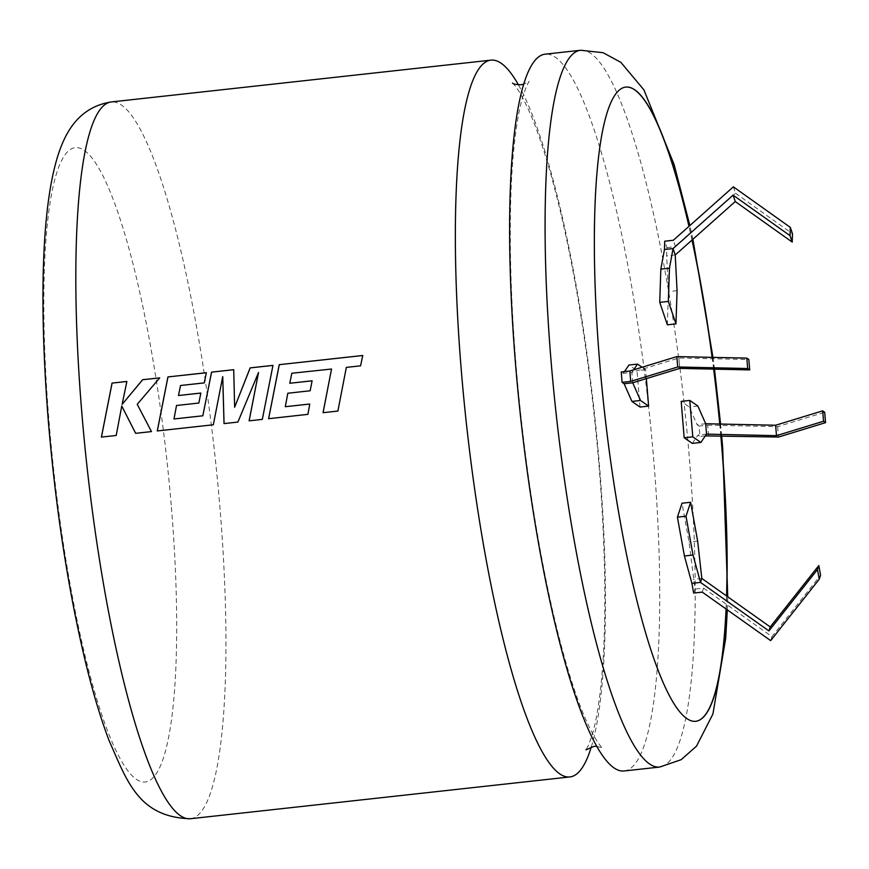 <?xml version="1.0" encoding="UTF-8"?>
<svg xmlns="http://www.w3.org/2000/svg" width="869" height="869" viewBox="0 0 869 869"><rect width="100%" height="100%" fill="white"/><g stroke="black" fill="none" stroke-linecap="round" stroke-linejoin="round"><path stroke-width="0.65" stroke-dasharray="4.34 3.26" d="M624.138 770.966A360.57 64.197 83.7 0 0 653.792 460.624A360.57 64.197 83.7 0 0 555.476 57.332A360.57 64.197 83.7 0 0 545.211 54.171M720.988 435.803A319.032 56.8 83.7 0 0 719.912 424.039M713.818 369.129A319.032 56.8 83.7 0 0 712.287 357.365M692.137 239.942A319.032 56.8 83.7 0 0 689.095 226.233M720.814 435.803A319.032 56.8 83.7 0 0 719.738 424.039M713.645 369.129A319.032 56.8 83.7 0 0 712.113 357.355M691.996 240.072A319.032 56.8 83.7 0 0 688.954 226.364M625.767 87.085A319.032 56.8 83.7 0 0 625.68 87.096A319.032 56.8 83.7 0 0 599.447 361.7A319.032 56.8 83.7 0 0 695.515 721.324A319.032 56.8 83.7 0 0 695.602 721.313M591.322 746.905A360.57 64.197 83.7 0 0 599.534 466.599A360.57 64.197 83.7 0 0 518.413 84.793M726.223 609.104A319.032 56.8 83.7 0 0 726.712 596.069M632.719 382.794L631.861 372.399L623.258 373.344L621.237 371.943M646.351 378.623L645.624 369.716L642.072 367.25M633.61 369.836L631.861 372.399L678.906 357.995L748.839 359.516M624.463 371.584L623.258 373.344M640.019 407.05L637.02 370.661L628.928 365.034M692.267 443.386L697.937 435.076L699.969 436.477L699.111 426.082L697.09 424.68L689.28 406.996L681.187 401.369M726.049 608.995A319.032 56.8 83.7 0 0 726.549 595.949M667.37 324.821L668.457 291.615L666.632 255.931L666.903 247.622L664.731 241.213M693.658 593.071L694.983 589.084L689.041 542.05L682.035 503.216M697.872 406.051L689.28 406.996M705.693 423.735L697.09 424.68M706.54 434.131L697.937 435.076M705.346 435.89L699.969 436.477M708.561 435.532L707.714 425.137L699.111 426.082M707.714 425.137L777.646 426.657L824.692 412.254M777.646 426.657L778.505 437.053M677.06 290.67L668.457 291.615M675.235 254.975L666.632 255.931M733.36 186.835L735.532 193.255L675.506 246.677L666.903 247.622M735.532 193.255L792.495 233.794M675.506 246.677L673.334 240.257M645.624 369.716L637.02 370.661M697.644 541.094L689.041 542.05M701.826 578.428L693.234 579.373M702.261 592.115L703.586 588.139L694.983 589.084M703.586 588.139L771.987 636.64L820.564 575.256M679.754 368.391L678.906 357.995M771.987 636.64L770.662 640.616M101.412 437.096L116.24 435.478L121.812 406.04M135.673 433.338L151.478 431.589M151.51 431.6L137.237 404.313M137.269 404.335L159.733 377.841M122.192 404.378L126.863 381.458M234.673 407.246L233.75 369.727M174.017 418.988L176.526 405.497M176.559 405.519L198.86 403.042M198.892 403.064L200.848 393.081M178.514 395.536L180.556 385.499M180.589 385.532L204.291 382.925L206.366 372.703M157.311 430.948L213.361 424.789L222.746 376.668M224.061 423.594L237.9 422.073M237.932 422.084L258.571 372.497M249.142 420.846L262.329 419.379M262.362 419.39L272.964 365.371M323.083 412.699L337.878 411.059M337.911 411.07L346.34 367.391M346.373 367.424L360.581 365.816M360.624 365.849L362.753 355.486M307.898 414.361L268.586 418.695M307.93 414.372L309.798 404.031M285.314 406.735L287.824 393.244M287.856 393.266L310.146 390.778M310.179 390.8L312.112 380.796M289.812 383.283L291.854 373.246M291.886 373.279L331.556 369.053M190.354 818.739A360.57 64.197 83.7 0 0 219.998 508.387A360.57 64.197 83.7 0 0 111.428 101.934M171.41 507.322A319.032 56.8 -96.3 0 1 136.096 779.124A319.032 56.8 -96.3 0 1 49.109 422.291A319.032 56.8 -96.3 0 1 84.412 150.5A319.032 56.8 -96.3 0 1 171.41 507.322M580.677 50.261A360.57 64.197 -96.3 0 1 689.258 456.714A360.57 64.197 -96.3 0 1 659.604 767.066M596.688 746.319L602.608 748.035C603.368 748.73 596.981 745.091 584.87 717.49C574.137 692.452 563.601 657.79 553.26 613.492C539.475 553.455 528.613 486.868 520.672 413.709C509.484 310.537 507.224 207.821 514.372 143.798C516.566 124.017 519.325 108.44 522.649 97.078L526.679 85.749L529.188 81.241L523.779 84.206M512.493 83.076C511.732 82.381 518.12 86.02 530.231 113.633C540.963 138.66 551.5 173.322 561.841 217.619C575.626 277.656 586.488 344.254 594.429 417.402C605.617 520.574 607.876 623.29 600.729 687.314C598.535 707.094 595.776 722.671 592.452 734.033L588.422 745.374L585.912 749.871M727.32 609.886L727.744 596.807M721.661 435.814L720.575 424.05M714.492 369.151L712.971 357.376M692.886 239.268L689.888 225.527"/><path stroke-width="1.3" d="M545.211 54.171A360.57 64.197 83.7 0 0 515.567 364.524A360.57 64.197 83.7 0 0 613.883 767.805A360.57 64.197 83.7 0 0 624.138 770.966L659.604 767.066A360.57 64.197 -96.3 0 1 551.033 360.613A360.57 64.197 -96.3 0 1 580.677 50.261L545.211 54.171M726.712 596.069A319.032 56.8 83.7 0 0 721.922 446.709A319.032 56.8 83.7 0 0 720.988 435.803M719.912 424.039A319.032 56.8 83.7 0 0 713.818 369.129M712.287 357.365A319.032 56.8 83.7 0 0 692.137 239.942M689.095 226.233A319.032 56.8 83.7 0 0 625.854 87.085A319.032 56.8 83.7 0 0 599.621 361.678A319.032 56.8 83.7 0 0 695.689 721.303A319.032 56.8 83.7 0 0 726.223 609.104M726.549 595.949A319.032 56.8 83.7 0 0 721.748 446.72A319.032 56.8 83.7 0 0 720.814 435.803M719.738 424.039A319.032 56.8 83.7 0 0 713.645 369.129M712.113 357.355A319.032 56.8 83.7 0 0 691.996 240.072M688.954 226.364A319.032 56.8 83.7 0 0 625.767 87.085M518.413 84.793A360.57 64.197 83.7 0 0 501.217 63.307A360.57 64.197 83.7 0 0 490.963 60.146A360.57 64.197 83.7 0 0 461.309 370.498A360.57 64.197 83.7 0 0 559.625 773.779A360.57 64.197 83.7 0 0 569.89 776.94A360.57 64.197 83.7 0 0 591.322 746.905M337.878 411.059L346.34 367.391L360.581 365.816L362.753 355.486L279.231 364.676L268.586 418.695L307.898 414.361L309.766 404.02L285.282 406.714L287.824 393.244L310.146 390.778L312.112 380.796L289.779 383.262L291.854 373.246L331.523 369.021L323.051 412.699L337.878 411.059M262.329 419.379L272.964 365.371L250.153 367.88L234.641 407.224L233.718 369.694L211.558 372.128L202.825 415.795L173.985 418.967L176.526 405.497L198.86 403.042L200.815 393.049L178.482 395.514L180.556 385.499L204.258 382.892L206.366 372.703L167.934 376.929L157.278 430.948L213.329 424.778L222.714 376.635L224.028 423.594L237.9 422.073L258.538 372.464L249.11 420.835L262.329 419.379M151.478 431.589L137.237 404.313L159.733 377.841L142.614 379.72L122.16 404.357L126.863 381.458L112.047 383.088L101.412 437.096L116.207 435.467L121.769 406.019L135.64 433.327L151.478 431.589M819.239 579.232L820.564 575.256L818.815 565.545L770.238 626.929L701.826 578.428L700.512 582.415L691.909 583.36L693.658 593.071L702.261 592.115L770.662 640.616L819.239 579.232L817.49 569.532L768.913 630.916L700.512 582.415L693.017 555.03L684.414 555.975L691.909 583.36M701.826 578.428L697.644 541.094L690.638 502.271L686.01 516.197L693.017 555.03M630.688 381.393L622.085 382.338L621.237 371.943L629.84 370.987L630.688 381.393L677.733 366.99L747.677 368.51L749.697 369.912L679.754 368.391L632.719 382.794L640.529 400.479L648.611 406.105L646.351 378.623M642.072 367.25L637.531 364.089L633.61 369.836M664.459 249.512L673.062 248.567L675.235 254.975L677.06 290.67L675.973 323.876L667.37 324.821L659.745 302.358L660.831 269.162L664.459 249.512L664.731 241.213L673.334 240.257L733.36 186.835L790.312 227.385L790.04 235.684L733.088 195.145L673.062 248.567L669.434 268.217L668.348 301.413L675.973 323.876M622.085 382.338L624.116 383.74L631.926 401.424L640.019 407.05L648.611 406.105M637.531 364.089L628.928 365.034L624.463 371.584M689.79 400.424L681.187 401.369L684.175 437.759L692.267 443.386L700.87 442.44L706.54 434.131L705.693 423.735L697.872 406.051L689.79 400.424L692.778 436.814L700.87 442.44M695.602 721.313A319.032 56.8 83.7 0 0 726.049 608.995M690.638 502.271L682.035 503.216L677.407 517.142L684.414 555.975M692.778 436.814L684.175 437.759M705.693 423.735L775.626 425.245L822.671 410.852L824.692 412.254L825.55 422.649L778.505 437.053L705.346 435.89M825.55 422.649L823.53 421.248L776.484 435.651L706.54 434.131M775.626 425.245L776.484 435.651M822.671 410.852L823.53 421.248M669.434 268.217L660.831 269.162M668.348 301.413L659.745 302.358M790.312 227.385L792.495 233.794L792.224 242.093L735.261 201.554L675.235 254.975M640.529 400.479L631.926 401.424M632.719 382.794L624.116 383.74M629.84 370.987L676.875 356.594L746.819 358.115L748.839 359.516L749.697 369.912M686.01 516.197L677.407 517.142M733.088 195.145L735.261 201.554M790.04 235.684L792.224 242.093M747.677 368.51L746.819 358.115M677.733 366.99L676.875 356.594M770.238 626.929L768.913 630.916M818.815 565.545L817.49 569.532M135.673 433.338L121.769 406.019M159.7 377.885L142.614 379.72M142.646 379.753L122.16 404.357M126.852 381.502L112.047 383.088M112.079 383.12L101.445 437.107M272.964 365.404L250.185 367.913L234.641 407.224M233.718 369.727L211.558 372.128M211.591 372.171L202.825 415.795M202.857 415.806L173.985 418.967M200.804 393.081L178.482 395.514M206.366 372.747L167.934 376.929M167.967 376.972L157.311 430.959M222.746 376.668L224.061 423.605M249.142 420.846L258.538 372.464M331.523 369.021L323.083 412.699M362.753 355.519L279.231 364.676M279.275 364.719L268.619 418.706M309.766 404.042L285.282 406.714M312.101 380.828L289.779 383.262M81.773 412.286A360.57 64.197 83.7 0 0 190.354 818.739C138.28 817.208 126.939 780.666 109.168 740.779C101.076 719.499 93.439 694.331 86.281 665.285C68.597 592.332 55.942 510.983 48.338 421.226C39.235 306.757 41.136 207.593 58.223 154.66C65.175 133.5 77.982 107.137 111.428 101.934A360.57 64.197 83.7 0 0 81.773 412.286M523.779 84.206L521.118 84.727C516.392 84.695 513.525 84.152 512.514 83.098L512.493 83.087M585.912 749.871L593.983 746.384L596.688 746.319M569.89 776.94L190.354 818.739M490.963 60.146L111.428 101.934M659.604 767.066L681.144 759.691L696.482 746.189L712.917 714.003L725.68 638.476L727.32 609.886M727.744 596.807L722.693 447.774L721.661 435.814M720.575 424.05L714.492 369.151M712.971 357.376L692.886 239.268M689.888 225.527L674.094 164.502L643.896 89.855L620.857 62.351L603.064 52.694L580.677 50.261"/></g></svg>
